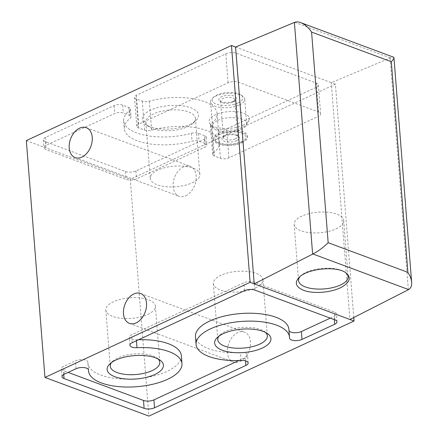 <?xml version="1.0" encoding="UTF-8"?>
<svg xmlns="http://www.w3.org/2000/svg" width="438" height="438" viewBox="0 0 438 438"><rect width="100%" height="100%" fill="white"/><g stroke="black" fill="none" stroke-linecap="round" stroke-linejoin="round"><path stroke-width="0.33" stroke-dasharray="2.19 1.64" d="M189.835 124.469A28.229 11.722 175.5 0 0 195.852 120.598A28.229 11.722 175.5 0 0 169.473 105.553A28.229 11.722 175.5 0 0 145.772 124.54A28.229 11.722 175.5 0 0 189.835 124.469M316.083 87.419L226.643 128.876A6.033 2.508 -4.5 0 1 218.129 129.347L212.003 127.069A6.033 2.508 -4.5 0 1 210.344 125.525A6.033 2.508 -4.5 0 1 211.116 124.157A46.855 19.453 -4.5 0 0 217.106 113.557A46.855 19.453 -4.5 0 0 149.363 101.183A6.033 2.508 -4.5 0 1 142.301 101.134L136.174 98.857A6.033 2.508 -4.5 0 1 134.51 97.313A6.033 2.508 -4.5 0 1 136.371 95.292L225.811 53.836A7.391 3.071 -4.5 0 1 236.235 53.255L316.324 83.056A7.391 3.071 -4.5 0 1 318.36 84.945A7.391 3.071 -4.5 0 1 316.083 87.419L318.36 116.366L228.921 157.822A6.033 2.508 -4.5 0 1 220.407 158.293L214.281 156.016A6.033 2.508 -4.5 0 1 212.622 154.472A6.033 2.508 -4.5 0 1 213.394 153.103L211.116 124.157M353.762 317.534L335.399 84.173L130.25 179.262L148.887 416.1M26.324 140.593L130.25 179.262M235.573 47.036L331.292 82.645L390.395 57.925L393.587 57.186M335.399 84.173L331.292 82.645L349.929 319.488M204.612 135.616L198.485 133.338A6.033 2.508 175.5 0 0 191.422 133.289A46.855 19.453 175.5 0 1 123.68 120.91A46.855 19.453 175.5 0 1 129.67 110.31A6.033 2.508 175.5 0 0 130.442 108.947A6.033 2.508 175.5 0 0 128.777 107.403L122.651 105.125A6.033 2.508 175.5 0 0 114.143 105.596L45.634 137.346A7.391 3.071 175.5 0 0 43.357 139.821A7.391 3.071 175.5 0 0 45.393 141.715L125.482 171.51A7.391 3.071 175.5 0 0 135.906 170.935L204.415 139.18A6.033 2.508 175.5 0 0 206.271 137.16A6.033 2.508 175.5 0 0 204.612 135.616L205.23 143.511A6.033 2.508 -4.5 0 1 206.895 145.055A6.033 2.508 -4.5 0 1 205.033 147.075L136.53 178.83A7.391 3.071 -4.5 0 1 126.1 179.405L46.017 149.61A7.391 3.071 -4.5 0 1 43.981 147.715A7.391 3.071 -4.5 0 1 46.258 145.241L114.761 113.491A6.033 2.508 -4.5 0 1 123.275 113.02L129.402 115.298A6.033 2.508 -4.5 0 1 131.066 116.842A6.033 2.508 -4.5 0 1 130.294 118.205A46.855 19.453 -4.5 0 0 124.299 128.805A46.855 19.453 -4.5 0 0 192.041 141.178A6.033 2.508 -4.5 0 1 199.104 141.228L205.23 143.511M240.062 361.564A15.96 10.824 -69.6 0 0 250.262 346.272A15.96 10.824 -69.6 0 0 244.492 332.135A15.96 10.824 -69.6 0 0 228.778 343.321A15.96 10.824 -69.6 0 0 233.361 362.051A15.96 10.824 -69.6 0 0 240.062 361.564M185.794 195.791A15.96 10.824 -69.6 0 0 195.989 180.5A15.96 10.824 -69.6 0 0 190.218 166.363A15.96 10.824 -69.6 0 0 174.51 177.543A15.96 10.824 -69.6 0 0 179.087 196.279A15.96 10.824 -69.6 0 0 185.794 195.791M330.263 318.141L334.101 316.367A7.391 3.071 175.5 0 0 336.379 313.893A7.391 3.071 175.5 0 0 334.342 311.998L254.254 282.203A7.391 3.071 175.5 0 0 243.829 282.778L131.559 334.818A7.391 3.071 175.5 0 0 129.281 337.293A7.391 3.071 175.5 0 0 136.377 339.806A46.855 19.453 175.5 0 1 138.643 339.718M88.514 369.907L87.912 362.27A46.855 19.453 175.5 0 0 87.934 363.086A46.855 19.453 175.5 0 0 136.174 378.804A46.855 19.453 175.5 0 0 181.359 355.733M87.912 362.27A7.391 3.071 175.5 0 0 87.907 362.144A7.391 3.071 175.5 0 0 83.329 359.691A7.391 3.071 175.5 0 0 75.446 360.83L63.652 366.294A7.391 3.071 175.5 0 0 61.375 368.769A7.391 3.071 175.5 0 0 63.411 370.657L68.114 372.41M238.798 360.54L245.264 357.539A7.391 3.071 175.5 0 0 247.541 355.065A7.391 3.071 175.5 0 0 240.446 352.552A46.855 19.453 175.5 0 1 195.463 336.625M289.529 337.983L288.91 330.088A46.855 19.453 175.5 0 0 288.888 329.272M288.91 330.088A7.391 3.071 175.5 0 0 288.91 330.219A7.391 3.071 175.5 0 0 288.987 330.564M213.394 153.103A46.855 19.453 -4.5 0 0 219.383 142.509A46.855 19.453 -4.5 0 0 151.641 130.13A6.033 2.508 -4.5 0 1 144.578 130.081L138.452 127.803A6.033 2.508 -4.5 0 1 136.787 126.259A6.033 2.508 -4.5 0 1 138.649 124.239L228.089 82.782A7.391 3.071 -4.5 0 1 238.518 82.207L318.601 112.002A7.391 3.071 -4.5 0 1 320.638 113.891A7.391 3.071 -4.5 0 1 318.36 116.366M243.09 125.158A20.181 8.377 175.5 0 0 248.773 120.658A20.181 8.377 175.5 0 0 239.214 112.046A20.181 8.377 175.5 0 0 215.293 114.816A20.181 8.377 175.5 0 0 209.955 123.713A20.181 8.377 175.5 0 0 243.09 125.158M187.754 126.664A24.856 10.32 175.5 0 0 193.049 123.253A24.856 10.32 175.5 0 0 195.414 118.342A24.856 10.32 175.5 0 0 169.824 110.004A24.856 10.32 175.5 0 0 145.854 122.246A24.856 10.32 175.5 0 0 148.953 126.724A24.856 10.32 175.5 0 0 187.754 126.664M192.172 182.816A24.856 10.32 175.5 0 0 199.832 174.494A24.856 10.32 175.5 0 0 174.242 166.155A24.856 10.32 175.5 0 0 150.272 178.397A24.856 10.32 175.5 0 0 165.674 186.632A24.856 10.32 175.5 0 0 192.172 182.816M255.255 288.007A24.856 10.32 175.5 0 0 262.915 279.685A24.856 10.32 175.5 0 0 237.325 271.346A24.856 10.32 175.5 0 0 213.355 283.583A24.856 10.32 175.5 0 0 228.756 291.823A24.856 10.32 175.5 0 0 255.255 288.007M265.592 332.469A24.856 10.32 175.5 0 0 264.234 331.358A24.856 10.32 175.5 0 0 241.743 327.498A24.856 10.32 175.5 0 0 220.139 334.829A24.856 10.32 175.5 0 0 218.967 336.138M147.726 314.462A24.856 10.32 175.5 0 0 155.386 306.146A24.856 10.32 175.5 0 0 129.796 297.807A24.856 10.32 175.5 0 0 105.832 310.044A24.856 10.32 175.5 0 0 121.227 318.284A24.856 10.32 175.5 0 0 147.726 314.462M158.069 358.93A24.856 10.32 175.5 0 0 156.705 357.819A24.856 10.32 175.5 0 0 134.22 353.959A24.856 10.32 175.5 0 0 112.61 361.284A24.856 10.32 175.5 0 0 111.438 362.598M345.407 272.491A24.856 10.32 175.5 0 0 345.013 272.206A24.856 10.32 175.5 0 0 322.521 268.346A24.856 10.32 175.5 0 0 300.917 275.677A24.856 10.32 175.5 0 0 300.161 276.466M336.034 228.855A24.856 10.32 175.5 0 0 343.693 220.533A24.856 10.32 175.5 0 0 318.103 212.195A24.856 10.32 175.5 0 0 294.133 224.437A24.856 10.32 175.5 0 0 309.535 232.671A24.856 10.32 175.5 0 0 336.034 228.855M217.779 120.406A17.12 7.107 -4.5 0 1 236.027 117.773A17.12 7.107 -4.5 0 1 246.638 123.45A17.12 7.107 -4.5 0 1 246.178 125.367A17.12 7.107 -4.5 0 1 241.36 129.177A17.12 7.107 -4.5 0 1 213.251 127.956A17.12 7.107 -4.5 0 1 212.501 126.133A17.12 7.107 -4.5 0 1 217.779 120.406M238.124 102.875A15.379 6.384 175.5 0 0 240.944 94.953A15.379 6.384 175.5 0 0 227.032 92.566A15.379 6.384 175.5 0 0 213.662 97.099A15.379 6.384 175.5 0 0 218.562 104.709A15.379 6.384 175.5 0 0 238.124 102.875M239.449 104.901A17.12 7.107 175.5 0 0 244.727 99.169A17.12 7.107 175.5 0 0 242.586 96.081A17.12 7.107 175.5 0 0 227.098 93.425A17.12 7.107 175.5 0 0 212.216 98.473A17.12 7.107 175.5 0 0 210.59 101.857A17.12 7.107 175.5 0 0 221.201 107.529A17.12 7.107 175.5 0 0 239.449 104.901M233.531 101.162A8.705 3.613 175.5 0 0 235.387 99.968A8.705 3.613 175.5 0 0 227.251 95.331A8.705 3.613 175.5 0 0 219.942 101.183A8.705 3.613 175.5 0 0 233.531 101.162M232.562 102.185A7.134 2.962 175.5 0 0 234.078 101.205A7.134 2.962 175.5 0 0 234.757 99.798A7.134 2.962 175.5 0 0 227.415 97.406A7.134 2.962 175.5 0 0 220.533 100.915A7.134 2.962 175.5 0 0 221.425 102.202A7.134 2.962 175.5 0 0 232.562 102.185M235.441 138.813A7.134 2.962 175.5 0 0 237.642 136.421A7.134 2.962 175.5 0 0 236.75 135.134A7.134 2.962 175.5 0 0 230.295 134.028A7.134 2.962 175.5 0 0 224.092 136.13A7.134 2.962 175.5 0 0 223.413 137.543A7.134 2.962 175.5 0 0 227.837 139.908A7.134 2.962 175.5 0 0 235.441 138.813M236.635 140.636A8.705 3.613 175.5 0 0 238.234 136.152A8.705 3.613 175.5 0 0 230.355 134.805A8.705 3.613 175.5 0 0 222.789 137.368A8.705 3.613 175.5 0 0 225.559 141.677A8.705 3.613 175.5 0 0 236.635 140.636M218.945 132.78A16.83 6.986 -4.5 0 1 236.887 130.19A16.83 6.986 -4.5 0 1 247.317 135.769A16.83 6.986 -4.5 0 1 245.713 139.092A16.83 6.986 -4.5 0 1 242.126 141.403A16.83 6.986 -4.5 0 1 215.857 141.447A16.83 6.986 -4.5 0 1 213.76 138.408A16.83 6.986 -4.5 0 1 218.945 132.78M241.234 142.345A15.379 6.384 175.5 0 0 244.508 140.237A15.379 6.384 175.5 0 0 239.613 132.632A15.379 6.384 175.5 0 0 220.046 134.466A15.379 6.384 175.5 0 0 217.226 142.383A15.379 6.384 175.5 0 0 241.234 142.345M242.23 142.717A16.83 6.986 175.5 0 0 247.415 137.083A16.83 6.986 175.5 0 0 230.092 131.438A16.83 6.986 175.5 0 0 213.864 139.727A16.83 6.986 175.5 0 0 224.289 145.306A16.83 6.986 175.5 0 0 242.23 142.717M294.686 22.322L390.395 57.925M408.342 289.742L390.105 58.051M132.177 342.713L131.559 334.818M244.453 290.673L243.829 282.778M136.448 340.731L136.377 339.806M76.064 368.719L75.446 360.83M64.276 374.189L63.652 366.294M63.713 374.474L63.411 370.657M245.526 360.874L245.264 357.539M241.064 360.447L240.446 352.552M334.364 319.669L334.101 316.367M334.966 319.893L334.342 311.998M254.878 290.098L254.254 282.203M204.415 139.18L205.033 147.075M135.906 170.935L136.53 178.83M125.482 171.51L126.1 179.405M45.393 141.715L46.017 149.61M45.634 137.346L46.258 145.241M114.143 105.596L114.761 113.491M122.651 105.125L123.275 113.02M128.777 107.403L129.402 115.298M129.67 110.31L130.294 118.205M191.422 133.289L192.041 141.178M198.485 133.338L199.104 141.228M318.601 112.002L316.324 83.056M228.921 157.822L226.643 128.876M220.407 158.293L218.129 129.347M214.281 156.016L212.003 127.069M151.641 130.13L149.363 101.183M144.578 130.081L142.301 101.134M138.452 127.803L136.174 98.857M138.649 124.239L136.371 95.292M228.089 82.782L225.811 53.836M238.518 82.207L236.235 53.255M129.434 323.386L233.361 362.051M140.56 293.471L244.492 332.135M129.9 345.188L129.281 337.293M88.454 369.694L87.934 363.086M88.531 370.039L87.907 362.144M61.999 376.664L61.375 368.769M248.16 362.96L247.541 355.065M289.534 338.114L288.91 330.219M337.003 321.788L336.379 313.893M206.271 137.16L206.895 145.055M43.357 139.821L43.981 147.715M130.442 108.947L131.066 116.842M123.68 120.91L124.299 128.805M320.638 113.891L318.36 84.945M212.622 154.472L210.344 125.525M219.383 142.509L217.106 113.557M136.787 126.259L134.51 97.313M193.049 123.253L195.852 120.598M148.953 126.724L145.772 124.54M145.854 122.246L150.272 178.397M195.414 118.342L199.832 174.494M213.355 283.583L217.774 339.735M262.915 279.685L267.333 335.837M220.139 334.829L217.336 337.484M264.234 331.358L267.415 333.542M105.832 310.044L110.25 366.195M155.386 306.146L159.804 362.297M112.61 361.284L109.812 363.945M156.705 357.819L159.886 360.003M300.917 275.677L299.181 277.32M345.013 272.206L345.845 272.775M294.133 224.437L298.557 280.588M343.693 220.533L348.111 276.685M75.161 157.609L179.087 196.279M86.291 127.693L190.218 166.363M246.178 125.367L248.773 120.658M213.251 127.956L209.955 123.713M213.662 97.099L212.216 98.473M240.944 94.953L242.586 96.081M234.078 101.205L235.387 99.968M221.425 102.202L219.942 101.183M220.533 100.915L223.413 137.543M234.757 99.798L237.642 136.421M224.092 136.13L222.789 137.368M236.75 135.134L238.234 136.152M210.59 101.857L212.501 126.133M244.727 99.169L246.638 123.45M244.508 140.237L245.713 139.092M217.226 142.383L215.857 141.447M213.76 138.408L213.864 139.727M247.317 135.769L247.415 137.083"/><path stroke-width="0.66" d="M231.467 45.508L26.324 140.593L44.961 377.436L250.109 282.346L231.467 45.508L235.573 47.036L294.686 22.322C296.378 21.681 298.371 21.78 300.665 22.617C304.81 24.282 308.451 27.43 311.588 32.067L391.315 61.731C393.1 59.831 393.986 58.478 393.959 57.685L393.587 57.186L300.665 22.617M303.638 290.317C295.738 286.961 294.254 282.63 299.181 277.32C307.673 268.472 336.554 265.658 345.845 272.775C351.457 277.314 350.104 282.072 341.782 287.043C331.889 292.584 313.444 294.166 303.638 290.317M250.109 282.346L254.215 283.873L312.924 253.985L408.627 289.595L349.929 319.488L354.035 321.016L353.762 317.534M235.573 47.036L254.215 283.873L349.929 319.488M136.136 322.899A15.96 10.824 -69.6 0 0 146.33 307.607A15.96 10.824 -69.6 0 0 140.56 293.471A15.96 10.824 -69.6 0 0 124.852 304.651A15.96 10.824 -69.6 0 0 129.434 323.386A15.96 10.824 -69.6 0 0 136.136 322.899M81.868 157.127A15.96 10.824 -69.6 0 0 92.062 141.835A15.96 10.824 -69.6 0 0 86.291 127.693A15.96 10.824 -69.6 0 0 70.584 138.879A15.96 10.824 -69.6 0 0 75.161 157.609A15.96 10.824 -69.6 0 0 81.868 157.127M44.961 377.436L148.887 416.1L354.035 321.016M154.713 374.539A28.229 11.722 175.5 0 0 159.886 360.003A28.229 11.722 175.5 0 0 134.351 355.623A28.229 11.722 175.5 0 0 109.812 363.945A28.229 11.722 175.5 0 0 118.797 377.906A28.229 11.722 175.5 0 0 154.713 374.539M262.236 348.079A28.229 11.722 175.5 0 0 267.415 333.542A28.229 11.722 175.5 0 0 241.875 329.162A28.229 11.722 175.5 0 0 217.336 337.484A28.229 11.722 175.5 0 0 226.326 351.446A28.229 11.722 175.5 0 0 262.236 348.079M88.531 370.165A7.391 3.071 -4.5 0 0 88.531 370.039A7.391 3.071 -4.5 0 0 83.948 367.586A7.391 3.071 -4.5 0 0 76.064 368.719L64.276 374.189A7.391 3.071 -4.5 0 0 61.999 376.664A7.391 3.071 -4.5 0 0 64.036 378.552L144.118 408.353A7.391 3.071 -4.5 0 0 154.548 407.773L245.882 365.434A7.391 3.071 -4.5 0 0 248.16 362.96A7.391 3.071 -4.5 0 0 241.064 360.447A46.855 19.453 -4.5 0 1 196.082 344.52A46.855 19.453 -4.5 0 1 241.267 321.448A46.855 19.453 -4.5 0 1 289.507 337.167A46.855 19.453 -4.5 0 1 289.529 337.983A7.391 3.071 -4.5 0 0 289.534 338.114A7.391 3.071 -4.5 0 0 294.117 340.561A7.391 3.071 -4.5 0 0 301.996 339.428L334.725 324.262A7.391 3.071 -4.5 0 0 337.003 321.788A7.391 3.071 -4.5 0 0 334.966 319.893L254.878 290.098A7.391 3.071 -4.5 0 0 244.453 290.673L132.177 342.713A7.391 3.071 -4.5 0 0 129.9 345.188A7.391 3.071 -4.5 0 0 137.001 347.701A46.855 19.453 -4.5 0 1 181.978 363.628A46.855 19.453 -4.5 0 1 136.793 386.699A46.855 19.453 -4.5 0 1 88.558 370.981A46.855 19.453 -4.5 0 1 88.531 370.165L88.514 369.907M311.588 32.067L328.166 242.696C323.468 247.366 318.388 251.133 312.924 253.985M328.166 242.696L407.893 272.359C410.099 275.792 411.348 279.121 411.643 282.346C411.862 285.883 410.86 288.303 408.627 289.595M181.978 363.628L181.359 355.733A46.855 19.453 175.5 0 0 138.643 339.718M68.114 372.41L143.5 400.458A7.391 3.071 175.5 0 0 153.924 399.878L238.798 360.54M289.507 337.167L288.888 329.272A46.855 19.453 175.5 0 0 240.648 313.553A46.855 19.453 175.5 0 0 195.463 336.625L196.082 344.52M288.987 330.564A7.391 3.071 175.5 0 0 293.887 332.705A7.391 3.071 175.5 0 0 301.377 331.533L330.263 318.141M218.967 336.138A24.856 10.32 175.5 0 0 217.774 339.735A24.856 10.32 175.5 0 0 233.175 347.975A24.856 10.32 175.5 0 0 259.674 344.159A24.856 10.32 175.5 0 0 267.333 335.837A24.856 10.32 175.5 0 0 265.592 332.469M111.438 362.598A24.856 10.32 175.5 0 0 110.25 366.195A24.856 10.32 175.5 0 0 125.651 374.435A24.856 10.32 175.5 0 0 152.145 370.619A24.856 10.32 175.5 0 0 159.804 362.297A24.856 10.32 175.5 0 0 158.069 358.93M300.161 276.466A24.856 10.32 175.5 0 0 298.557 280.588A24.856 10.32 175.5 0 0 313.953 288.823A24.856 10.32 175.5 0 0 340.452 285.007A24.856 10.32 175.5 0 0 348.111 276.685A24.856 10.32 175.5 0 0 345.407 272.491M407.893 272.359L391.315 61.731M312.623 254.133L294.391 22.442M137.001 347.701L136.448 340.731M64.036 378.552L63.713 374.474M144.118 408.353L143.5 400.458M154.548 407.773L153.924 399.878M245.882 365.434L245.526 360.874M301.996 339.428L301.377 331.533M334.725 324.262L334.364 319.669M411.643 282.346L393.959 57.685M88.558 370.981L88.454 369.694"/></g></svg>
